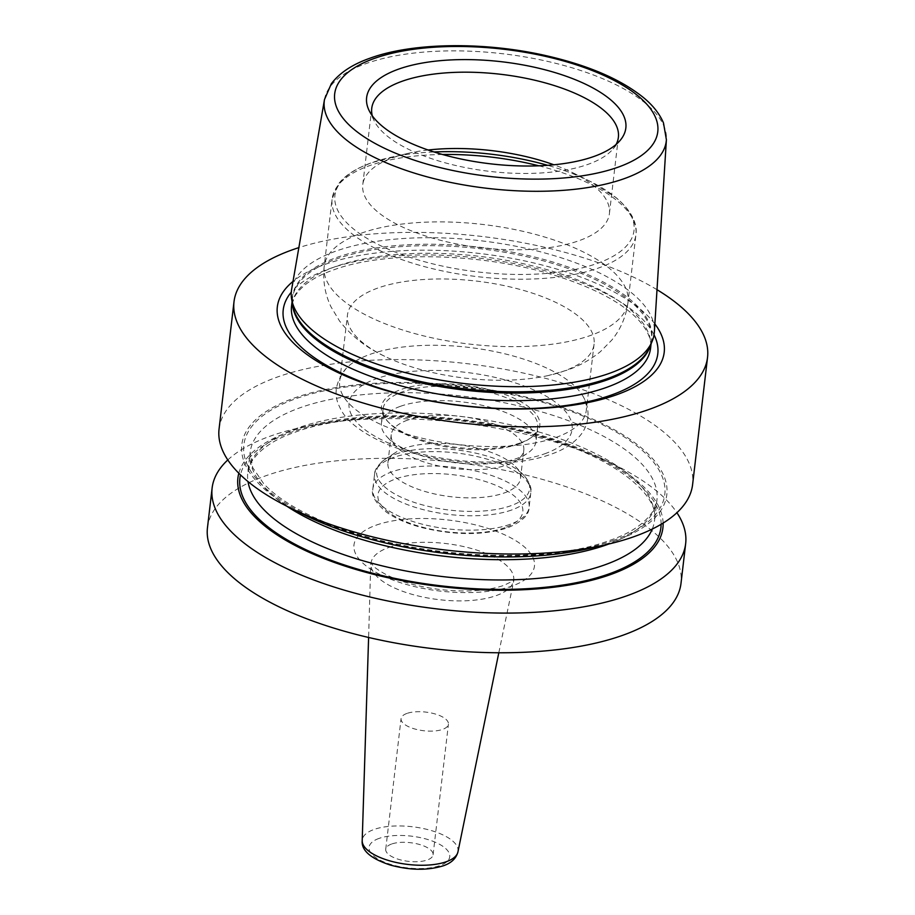 <?xml version="1.0" encoding="UTF-8"?>
<svg xmlns="http://www.w3.org/2000/svg" width="915" height="915" viewBox="0 0 915 915"><rect width="100%" height="100%" fill="white"/><g stroke="black" fill="none" stroke-linecap="round" stroke-linejoin="round"><path stroke-width="0.69" stroke-dasharray="4.58 3.43" d="M291.633 289.357A182.657 71.873 -173.3 0 1 336.091 251.065A182.657 71.873 -173.3 0 1 538.752 251.373A182.657 71.873 -173.3 0 1 654.362 331.973M616.127 144.433A124.166 48.85 6.7 0 1 613.153 148.848A124.166 48.85 6.7 0 1 588.002 164.368A124.166 48.85 -173.3 0 1 463.631 167.228A124.166 48.85 -173.3 0 1 374.155 120.769A124.166 48.85 -173.3 0 1 372.291 115.782M371.742 108.336L362.775 184.658A124.166 48.85 -173.3 0 0 440.046 240.176A124.166 48.85 -173.3 0 0 579.035 240.691A124.166 48.85 6.7 0 0 609.413 213.63A124.166 48.85 6.7 0 0 573.099 172.901A124.166 48.85 6.7 0 0 553.861 164.78M428.14 150.014A124.166 48.85 6.7 0 0 407.552 153.457A124.166 48.85 6.7 0 0 393.153 157.597A124.166 48.85 -173.3 0 0 362.775 184.658M538.855 165.809A152.954 60.184 6.7 0 1 635.925 234.675A152.954 60.184 6.7 0 1 598.513 268.015A152.954 60.184 -173.3 0 1 427.294 267.374A152.954 60.184 -173.3 0 1 332.111 198.99L324.185 266.425A152.954 60.184 -173.3 0 0 419.367 334.81A152.954 60.184 -173.3 0 0 590.587 335.45A152.954 60.184 6.7 0 0 628.01 302.11C626.146 316.407 620.793 329 611.963 339.911L600.377 351.68C590.347 359.835 579.206 366 566.957 370.209L548.417 375.505A124.166 48.85 -173.3 0 0 563.709 371.158A124.166 48.85 6.7 0 0 594.087 344.097A124.166 48.85 6.7 0 0 516.826 288.58A124.166 48.85 6.7 0 0 377.826 288.053A124.166 48.85 -173.3 0 0 347.448 315.115L339.659 381.418A124.166 48.85 -173.3 0 1 346.476 368.116A124.166 48.85 -173.3 0 1 370.037 354.357A124.166 48.85 6.7 0 1 491.95 351.005A124.166 48.85 6.7 0 1 582.752 395.863A124.166 48.85 6.7 0 1 586.298 410.389A124.166 48.85 6.7 0 1 555.92 437.462A124.166 48.85 -173.3 0 1 416.931 436.935A124.166 48.85 -173.3 0 1 339.659 381.418M548.417 375.505A124.166 48.85 -173.3 0 1 384.609 356.255A124.166 48.85 -173.3 0 1 347.448 315.115M520.28 442.929A79.742 31.373 -173.3 0 1 387.445 421.163A79.742 31.373 -173.3 0 1 400.907 389.55A79.742 31.373 -173.3 0 1 505.583 394.708A79.742 31.373 -173.3 0 1 530.609 437.988A79.742 31.373 -173.3 0 1 520.28 442.929M518.656 444.027A77.832 30.63 -173.3 0 1 388.989 422.787A77.832 30.63 -173.3 0 1 383.088 408.902A77.832 30.63 -173.3 0 1 402.131 391.94A77.832 30.63 -173.3 0 1 489.262 392.26A77.832 30.63 -173.3 0 1 537.7 427.065A77.832 30.63 -173.3 0 1 528.733 439.211A77.832 30.63 -173.3 0 1 518.656 444.027M400.438 406.306A77.832 30.63 -173.3 0 1 487.569 406.626A77.832 30.63 -173.3 0 1 536.007 441.43A77.832 30.63 -173.3 0 1 527.04 453.577A77.832 30.63 -173.3 0 1 516.964 458.392A77.832 30.63 6.7 0 1 387.308 437.153A77.832 30.63 6.7 0 1 381.395 423.268A77.832 30.63 6.7 0 1 400.438 406.306M407.552 420.134A66.749 26.261 6.7 0 0 391.22 434.682A66.749 26.261 6.7 0 0 396.287 446.589A66.749 26.261 6.7 0 0 507.482 464.809A66.749 26.261 6.7 0 0 516.117 460.668A66.749 26.261 6.7 0 0 523.803 450.26A66.749 26.261 6.7 0 0 482.274 420.408A66.749 26.261 6.7 0 0 407.552 420.134M404.236 448.316A66.749 26.261 6.7 0 0 395.6 452.456A66.749 26.261 6.7 0 0 387.903 462.864A66.749 26.261 6.7 0 0 429.444 492.716A66.749 26.261 6.7 0 0 504.165 492.991A66.749 26.261 6.7 0 0 520.498 478.442A66.749 26.261 6.7 0 0 515.431 466.536A66.749 26.261 6.7 0 0 404.236 448.316M654.865 323.944A194.769 76.631 6.7 0 0 509.529 257.927A194.769 76.631 6.7 0 0 324.985 264.435A194.769 76.631 6.7 0 0 292.994 281.431M657.004 289.7A238.392 93.799 6.7 0 0 298.85 247.622M207.465 527.738A238.392 93.799 -173.3 0 1 265.785 475.777A238.392 93.799 6.7 0 1 532.644 476.772A238.392 93.799 6.7 0 1 681 583.358M227.801 459.948A238.392 93.799 -173.3 0 1 270.451 436.089A238.392 93.799 -173.3 0 1 298.084 428.14A238.392 93.799 -173.3 0 1 615.921 465.472A238.392 93.799 -173.3 0 1 676.917 512.709M219.062 428.986A238.392 93.799 -173.3 0 1 277.382 377.026A238.392 93.799 -173.3 0 1 544.253 378.021A238.392 93.799 -173.3 0 1 692.598 484.607M238.826 473.238A213.961 84.18 -173.3 0 1 290.249 431.388A213.961 84.18 6.7 0 1 315.057 424.251L298.084 428.14M663.112 523.083A213.961 84.18 6.7 0 0 600.32 457.763A213.961 84.18 6.7 0 0 315.057 424.251M589.66 548.417A213.961 84.18 -173.3 0 0 614.468 541.28A213.961 84.18 6.7 0 0 594.327 419.802A213.961 84.18 6.7 0 0 294.161 398.082A213.961 84.18 -173.3 0 0 304.409 514.905M391.563 844.042A23.836 9.379 6.7 0 0 385.73 849.234A23.836 9.379 6.7 0 0 400.564 859.894A23.836 9.379 6.7 0 0 427.248 859.997A23.836 9.379 6.7 0 0 433.081 854.804A23.836 9.379 6.7 0 0 418.247 844.145A23.836 9.379 6.7 0 0 391.563 844.042M406.901 713.437A23.836 9.379 6.7 0 0 401.067 718.63A23.836 9.379 6.7 0 0 415.902 729.289A23.836 9.379 6.7 0 0 442.585 729.392A23.836 9.379 6.7 0 0 448.419 724.2A23.836 9.379 6.7 0 0 433.584 713.54A23.836 9.379 6.7 0 0 406.901 713.437M324.482 99.552A172.169 67.744 -173.3 0 1 366.389 63.467A172.169 67.744 6.7 0 1 557.418 63.753A172.169 67.744 6.7 0 1 666.394 139.721M650.519 345.195A180.747 71.118 6.7 0 0 651.491 340.472L649.707 347.105A180.941 71.198 6.7 0 0 548.714 260.821A180.941 71.198 6.7 0 0 336.686 257.481A180.941 71.198 6.7 0 0 292.651 305.164L292.457 298.29A180.747 71.118 6.7 0 0 292.308 303.117M573.099 172.901L589.958 181.239A150.575 59.246 6.7 0 1 597.163 263.451A150.575 59.246 -173.3 0 1 385.936 248.159A150.575 59.246 -173.3 0 1 371.753 162.676A150.575 59.246 6.7 0 1 389.218 157.655A150.575 59.246 6.7 0 1 434.03 151.959M384.609 356.255C366.423 347.837 351.394 336.068 339.511 320.959L331.013 306.857C324.962 294.218 322.698 280.733 324.185 266.425A152.954 60.184 -173.3 0 1 361.608 233.085A152.954 60.184 6.7 0 1 532.827 233.725A152.954 60.184 6.7 0 1 628.01 302.11L635.925 234.675C637.343 225.822 633.763 212.543 616.15 197.686L589.958 181.239A150.575 59.246 6.7 0 0 547.685 165.318M442.505 154.486A152.954 60.184 6.7 0 0 369.523 165.649A152.954 60.184 -173.3 0 0 332.111 198.99L338.115 184.384C343.045 177.842 350.331 172.226 359.972 167.559L371.501 162.756L407.552 153.457M544.642 453.817A112.282 44.183 6.7 0 0 534.074 390.065A112.282 44.183 6.7 0 0 376.545 378.661A112.282 44.183 -173.3 0 0 387.114 442.414A112.282 44.183 -173.3 0 0 544.642 453.817M395.474 454.252A76.997 30.298 -173.3 0 1 523.723 475.251A76.997 30.298 -173.3 0 1 510.73 505.778A76.997 30.298 -173.3 0 1 409.668 500.791A76.997 30.298 -173.3 0 1 385.501 459.01A76.997 30.298 -173.3 0 1 395.474 454.252M511.554 510.032A78.667 30.95 -173.3 0 1 423.485 509.701A78.667 30.95 -173.3 0 1 374.532 474.53A78.667 30.95 -173.3 0 1 393.782 457.374A78.667 30.95 -173.3 0 1 481.85 457.706A78.667 30.95 -173.3 0 1 530.803 492.888A78.667 30.95 -173.3 0 1 511.554 510.032M509.861 524.409A78.667 30.95 -173.3 0 1 421.804 524.078A78.667 30.95 -173.3 0 1 372.851 488.907A78.667 30.95 -173.3 0 1 392.089 471.763A78.667 30.95 -173.3 0 1 480.158 472.094A78.667 30.95 -173.3 0 1 529.11 507.265A78.667 30.95 -173.3 0 1 509.861 524.409M504.966 527.715A72.948 28.708 -173.3 0 1 402.634 520.315A72.948 28.708 -173.3 0 1 395.76 478.9A72.948 28.708 -173.3 0 1 498.103 486.3A72.948 28.708 -173.3 0 1 504.966 527.715M651.091 343.846L651.491 340.472A180.747 71.118 6.7 0 0 539.015 259.654A180.747 71.118 6.7 0 0 336.674 258.899A180.747 71.118 6.7 0 0 292.457 298.29L292.057 301.664M335.782 266.494A180.747 71.118 6.7 0 0 291.565 305.885L294.424 297.02C301.207 285.674 314.211 276.662 333.426 269.971C386.347 250.115 486.242 252.849 558.527 276.57C596.454 288.911 623.287 303.574 639.047 320.547C651.457 334.936 651.16 343.571 650.599 348.066A180.747 71.118 6.7 0 0 538.123 267.249A180.747 71.118 6.7 0 0 335.782 266.494M654.042 334.787A188.57 74.195 6.7 0 0 518.062 264.366A188.57 74.195 6.7 0 0 329.366 268.736A188.57 74.195 6.7 0 0 291.279 292.182M661.11 524.295A211.937 83.391 6.7 0 0 524.993 431.926A211.937 83.391 6.7 0 0 291.771 432.063A211.937 83.391 -173.3 0 0 240.496 474.885M652.269 529.053A204.788 80.577 6.7 0 0 654.557 520.349A204.788 80.577 6.7 0 0 527.12 428.78A204.788 80.577 6.7 0 0 297.89 427.923A204.788 80.577 -173.3 0 0 247.782 472.563A204.788 80.577 -173.3 0 0 247.999 481.565M286.795 506.178A204.788 80.577 -173.3 0 1 250.161 452.319A204.788 80.577 -173.3 0 1 300.269 407.678A204.788 80.577 6.7 0 1 529.499 408.548A204.788 80.577 6.7 0 1 656.936 500.105L654.557 520.349C659.704 496.582 617.785 459.799 548.051 439.051C466.215 412.768 354.345 410.012 294.939 432.269C273.677 439.566 259.025 449.688 250.996 462.647L247.782 472.563L250.161 452.319L252.677 467.565L263.646 483.646C277.474 498.458 299.594 511.977 329.995 524.226C412.276 558.207 543.624 565.562 609.79 540.388C631.053 533.102 645.693 522.968 653.722 510.021L656.936 500.105A204.788 80.577 6.7 0 1 608.818 544.013M612.958 540.593A211.937 83.391 6.7 0 0 593 420.271A211.937 83.391 6.7 0 0 295.682 398.757A211.937 83.391 -173.3 0 0 315.629 519.079A211.937 83.391 -173.3 0 0 612.958 540.593M376.214 525.141A90.859 35.754 -173.3 0 1 503.685 534.371A90.859 35.754 -173.3 0 1 512.24 585.955A90.859 35.754 -173.3 0 1 384.769 576.736A90.859 35.754 -173.3 0 1 376.214 525.141M388.566 547.559A71.85 28.273 -173.3 0 1 470.104 548.154A71.85 28.273 -173.3 0 1 513.555 580.922A71.85 28.273 -173.3 0 1 496.124 595.642A71.85 28.273 -173.3 0 1 416.817 595.619A71.85 28.273 -173.3 0 1 370.918 564.166A71.85 28.273 -173.3 0 1 388.566 547.559M457.957 851.854A48.232 18.975 6.7 0 0 428.792 829.859A48.232 18.975 6.7 0 0 374.052 829.459A48.232 18.975 6.7 0 0 362.203 840.611M378.993 838.426A40.626 15.99 6.7 0 0 382.813 861.484A40.626 15.99 6.7 0 0 439.818 865.613A40.626 15.99 6.7 0 0 435.986 842.543A40.626 15.99 6.7 0 0 378.993 838.426M374.155 120.769L369.168 110.658M613.153 148.848L620.347 140.155M618.38 137.307L609.413 213.63M594.087 344.097L586.298 410.389M346.476 368.116C335.508 381.566 333.22 394.514 339.625 406.935C344.921 419.733 359.618 431.686 383.728 442.814C431.434 464.351 508.58 470.001 550.979 454.229C563.617 449.917 573.442 443.569 580.453 435.197C584.571 430.096 587.041 424.308 587.865 417.846C588.585 410.023 586.881 402.692 582.752 395.863M388.989 422.787L387.445 421.163M528.733 439.211L530.609 437.988M537.7 427.065L536.007 441.43M383.088 408.902L381.395 423.268M396.287 446.589L387.308 437.153M387.903 462.864L391.22 434.682M520.498 478.442L523.803 450.26M515.431 466.536L523.723 475.251C529.613 482.354 531.97 488.233 530.803 492.888L529.11 507.265C529.225 514.848 522.019 521.722 507.505 527.886C483.303 535.435 455.121 535.424 422.97 527.852C407.655 523.906 395.372 518.599 386.096 511.908C375.276 502.61 370.861 494.946 372.851 488.907L374.532 474.53C374.475 469.727 378.135 464.557 385.501 459.01L395.6 452.456M516.117 460.668L527.04 453.577M600.32 457.763L615.921 465.472M498.812 652.761L513.978 579.755C515.763 579.447 512.366 581.322 503.799 585.406C490.543 589.969 473.307 591.216 461.972 590.941C444.095 590.678 426.836 588.265 410.206 583.701C396.161 579.996 384.392 574.597 374.898 567.517L370.769 562.931L368.608 637.469M385.73 849.234L401.067 718.63M433.081 854.804L448.419 724.2"/><path stroke-width="1.37" d="M609.539 373.32A182.657 71.873 -173.3 0 1 414.861 374.956A182.657 71.873 -173.3 0 1 291.645 299.205A182.657 71.873 -173.3 0 1 291.633 289.357L324.482 99.552A172.169 67.744 -173.3 0 0 429.707 177.521A172.169 67.744 -173.3 0 0 624.144 178.688A172.169 67.744 6.7 0 0 666.394 139.721L654.362 331.973A182.657 71.873 -173.3 0 1 652.063 341.547A182.657 71.873 -173.3 0 1 609.539 373.32M593.915 156.476A130.502 51.343 -173.3 0 1 463.207 159.473A130.502 51.343 -173.3 0 1 369.168 110.658A130.502 51.343 -173.3 0 1 398.563 69.14A130.502 51.343 -173.3 0 1 559.248 73.909A130.502 51.343 -173.3 0 1 620.347 140.155A130.502 51.343 -173.3 0 1 593.915 156.476M372.291 115.782A124.166 48.85 -173.3 0 1 371.742 108.336A124.166 48.85 -173.3 0 1 402.12 81.263A124.166 48.85 6.7 0 1 541.12 81.79A124.166 48.85 6.7 0 1 618.38 137.307A124.166 48.85 6.7 0 1 616.127 144.433M553.861 164.78A124.166 48.85 6.7 0 0 428.14 150.014M292.994 281.431A194.769 76.631 6.7 0 0 367.407 384.54A194.769 76.631 6.7 0 0 616.561 394.777A194.769 76.631 6.7 0 0 654.865 323.944M657.004 289.7A238.392 93.799 6.7 0 1 707.535 357.422A238.392 93.799 6.7 0 1 649.215 409.382A238.392 93.799 -173.3 0 1 382.356 408.376A238.392 93.799 -173.3 0 1 234 301.79A238.392 93.799 -173.3 0 1 292.331 249.829A238.392 93.799 6.7 0 1 298.85 247.622M676.917 512.709A238.392 93.799 -173.3 0 1 685.655 543.682L681 583.358A238.392 93.799 6.7 0 1 622.669 635.319A238.392 93.799 -173.3 0 1 355.809 634.324A238.392 93.799 -173.3 0 1 207.465 527.738L212.12 488.05A238.392 93.799 -173.3 0 1 227.801 459.948M685.655 543.682A238.392 93.799 -173.3 0 1 627.335 595.642A238.392 93.799 -173.3 0 1 360.476 594.636A238.392 93.799 -173.3 0 1 212.12 488.05M707.535 357.422L692.598 484.607A238.392 93.799 -173.3 0 1 634.278 536.567A238.392 93.799 -173.3 0 1 606.634 544.528A238.392 93.799 -173.3 0 1 288.797 507.185A238.392 93.799 -173.3 0 1 219.062 428.986L234 301.79M663.112 523.083A213.961 84.18 6.7 0 1 610.557 574.574A213.961 84.18 -173.3 0 1 365.394 572.172A213.961 84.18 -173.3 0 1 238.826 473.238M606.634 544.528L589.66 548.417A213.961 84.18 -173.3 0 1 304.409 514.905L288.797 507.185M291.645 299.205L292.651 305.164A180.941 71.198 6.7 0 0 414.712 380.205A180.941 71.198 6.7 0 0 607.571 378.581A180.941 71.198 6.7 0 0 649.707 347.105L652.063 341.547M617.98 167.228A162.653 63.993 6.7 0 0 602.676 74.893A162.653 63.993 6.7 0 0 374.498 58.377A162.653 63.993 -173.3 0 0 389.801 150.723A162.653 63.993 -173.3 0 0 617.98 167.228M547.685 165.318A150.575 59.246 6.7 0 0 434.03 151.959M538.855 165.809A152.954 60.184 6.7 0 0 442.505 154.486M292.308 303.117A180.747 71.118 6.7 0 0 410.606 380.537A180.747 71.118 6.7 0 0 607.263 379.862A180.747 71.118 6.7 0 0 650.519 345.195M292.057 301.664L291.565 305.885A180.747 71.118 6.7 0 0 404.041 386.702A180.747 71.118 6.7 0 0 606.37 387.457A180.747 71.118 6.7 0 0 650.599 348.066L651.091 343.846M291.279 292.182A188.57 74.195 6.7 0 0 379.29 387.994A188.57 74.195 6.7 0 0 611.655 394.937A188.57 74.195 6.7 0 0 654.042 334.787M240.496 474.885A211.937 83.391 -173.3 0 0 367.807 571.955A211.937 83.391 -173.3 0 0 609.047 573.899A211.937 83.391 6.7 0 0 661.11 524.295M247.999 481.565A204.788 80.577 -173.3 0 0 385.798 566.728A204.788 80.577 -173.3 0 0 604.46 564.978A204.788 80.577 6.7 0 0 652.269 529.053M608.818 544.013A204.788 80.577 6.7 0 1 606.839 544.734A204.788 80.577 -173.3 0 1 286.795 506.178M457.957 851.854C456.185 858.464 451.267 863.131 443.192 865.83C427.534 870.611 409.92 870.359 390.339 865.064C370.655 858.579 361.276 850.435 362.203 840.611A48.232 18.975 6.7 0 0 393.015 861.724A48.232 18.975 6.7 0 0 446.257 861.736A48.232 18.975 6.7 0 0 457.957 851.854L498.812 652.761M666.394 139.721L663.489 122.953C659.658 113.906 653.036 105.488 643.645 97.733C621.068 79.468 588.78 65.503 546.781 55.826C485.236 41.621 413.569 42.296 370.266 58.102C352.561 64.267 339.579 72.823 331.322 83.757L324.482 99.552M362.203 840.611L368.608 637.469"/></g></svg>
